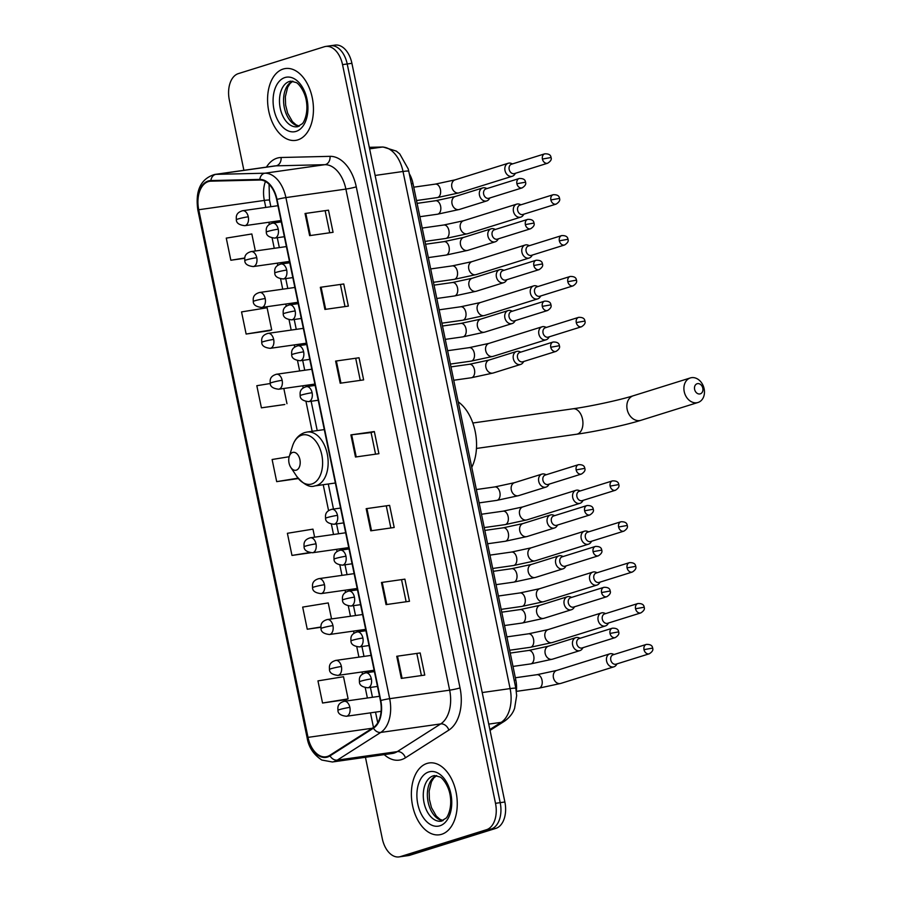 <?xml version="1.0" encoding="UTF-8"?>
<svg xmlns="http://www.w3.org/2000/svg" width="902" height="902" viewBox="0 0 902 902"><rect width="100%" height="100%" fill="white"/><g stroke="black" fill="none" stroke-linecap="round" stroke-linejoin="round"><path stroke-width="1.35" d="M409.26 173.669A22.674 14.116 81.9 0 1 413.003 183.557L515.809 680.007A22.674 14.116 81.9 0 1 516.339 691.236M365.445 757.285L382.301 838.691A22.674 14.116 -98.1 0 0 399.079 856.9L408.448 855.57A22.674 14.116 -98.1 0 0 409.846 855.254L495.875 828.374A22.674 14.116 -98.1 0 0 504.872 801.991L351.904 63.309A22.674 14.116 -98.1 0 0 335.127 45.1L330.448 45.765A22.674 14.116 -98.1 0 0 329.05 46.081M399.079 856.9A22.674 14.116 -98.1 0 0 400.477 856.584L486.505 829.705L491.195 829.039A22.674 14.116 -98.1 0 0 500.193 802.656L347.214 63.974A22.674 14.116 -98.1 0 0 330.448 45.765A22.674 14.116 -98.1 0 1 347.214 63.974L500.193 802.656A22.674 14.116 -98.1 0 1 491.195 829.039L405.156 855.919L491.195 829.039L495.875 828.374M403.758 856.235A22.674 14.116 -98.1 0 0 405.156 855.919A22.674 14.116 -98.1 0 1 403.758 856.235M441.653 834.294A36.283 22.584 -98.1 0 0 456.401 793.884A36.283 22.584 -98.1 0 0 429.217 762.945A36.283 22.584 -98.1 0 0 426.984 763.453A36.283 22.584 -98.1 0 0 412.237 803.862A36.283 22.584 -98.1 0 0 439.421 834.79A36.283 22.584 -98.1 0 0 441.653 834.294A36.283 22.584 -98.1 0 0 456.401 793.884A36.283 22.584 -98.1 0 0 429.217 762.945A36.283 22.584 -98.1 0 0 426.984 763.453A36.283 22.584 -98.1 0 0 412.237 803.862A36.283 22.584 -98.1 0 0 439.421 834.79A36.283 22.584 -98.1 0 0 441.653 834.294M297.852 139.878A36.283 22.584 -98.1 0 0 312.588 99.468A36.283 22.584 -98.1 0 0 285.415 68.541A36.283 22.584 -98.1 0 0 283.183 69.037A36.283 22.584 -98.1 0 0 268.435 109.446A36.283 22.584 -98.1 0 0 295.619 140.385A36.283 22.584 -98.1 0 0 297.852 139.878A36.283 22.584 -98.1 0 0 312.588 99.468A36.283 22.584 -98.1 0 0 285.415 68.541A36.283 22.584 -98.1 0 0 283.183 69.037A36.283 22.584 -98.1 0 0 268.435 109.446A36.283 22.584 -98.1 0 0 295.619 140.385A36.283 22.584 -98.1 0 0 297.852 139.878M327.381 756.462A24.196 15.063 81.9 0 1 325.893 756.789A24.196 15.063 81.9 0 1 308.01 737.374L198.733 209.738A24.196 15.063 81.9 0 1 209.828 181.257A24.196 15.063 81.9 0 1 210.933 181.167L259.866 180.017A24.196 15.063 81.9 0 1 276.655 199.534L380.418 700.617A24.196 15.063 81.9 0 1 373.27 727.61L329.828 755.312A24.196 15.063 81.9 0 1 327.381 756.462M327.505 757.049A24.794 15.435 -98.1 0 0 330.008 755.876L373.451 728.173A24.794 15.435 -98.1 0 0 380.779 700.504L277.015 199.41A24.794 15.435 -98.1 0 0 259.81 179.408L210.865 180.569A24.794 15.435 -98.1 0 0 198.372 209.85L307.638 737.486A24.794 15.435 -98.1 0 0 327.505 757.049M246.133 334.044L271.694 329.895L267.105 307.762L241.544 311.912L246.133 334.044L269.551 330.673M270.262 383.519L256.822 385.706L261.411 407.839L284.829 404.468M322.544 703.019L348.104 698.87L343.515 676.726L317.955 680.886L322.544 703.019L345.962 699.648M486.505 829.705A22.674 14.116 -98.1 0 0 495.502 803.321L342.534 64.64A22.674 14.116 -98.1 0 0 325.757 46.43A22.674 14.116 -98.1 0 0 324.359 46.746L238.331 73.626A22.674 14.116 -98.1 0 0 229.333 100.009L243.89 170.32M320.334 287.298L343.763 283.972L348.352 306.105L324.912 309.431L320.334 287.298L321.089 287.197L325.678 309.33M305.045 213.503L328.486 210.177L333.063 232.31L309.634 235.636L305.045 213.503L305.812 213.402L310.389 235.535M366.178 508.683L389.608 505.357L394.197 527.49L370.767 530.816L366.178 508.683L366.934 508.581L371.523 530.714M381.456 582.478L404.897 579.152L409.474 601.284L386.045 604.611L381.456 582.478L382.222 582.376L386.8 604.509M396.745 656.273L420.174 652.947L424.763 675.079L401.322 678.405L396.745 656.273L397.5 656.171L402.089 678.304M335.612 361.093L359.041 357.767L363.63 379.9L340.201 383.226L335.612 361.093L336.378 360.992L340.956 383.125M350.901 434.888L374.33 431.562L378.908 453.695L355.478 457.021L350.901 434.888L351.656 434.787L356.234 456.919M255.356 250.993L251.827 233.968L226.267 238.117L230.844 260.25L244.69 258.288M314.618 537.175L312.96 529.136L287.388 533.296L291.977 555.429L310.705 552.768M331.553 618.93L328.238 602.931L302.677 607.091L307.255 629.224L320.853 627.296M289.181 456.728L272.111 459.501L276.688 481.634L298.348 478.567M374.33 431.562L371.094 432.565M375.559 454.168L371.083 432.554L351.656 434.787M359.041 357.767L336.378 360.992M420.174 652.947L397.5 656.171M404.897 579.152L382.222 582.376M389.608 505.357L366.934 508.581M328.486 210.177L305.812 213.402M343.763 283.972L321.089 287.197M276.688 481.634L298.032 478.173M291.977 555.429L309.589 552.576M307.255 629.224L320.841 627.014M348.104 698.87L345.737 699.726M261.411 407.839L284.604 404.547M283.826 388.48L286.971 403.69M271.694 329.895L269.326 330.752M230.844 260.25L244.724 257.995M386.372 506.349L390.848 527.963M401.649 580.144L406.125 601.758M416.927 653.939L421.414 675.553M355.805 358.759L360.281 380.373M340.516 284.964L345.004 306.579M325.239 211.169L329.715 232.784M702.805 388.21A5.288 4.115 72.7 0 0 697.641 383.621A5.288 4.115 72.7 0 0 694.608 389.371A5.288 4.115 72.7 0 0 699.772 393.96A5.288 4.115 72.7 0 0 702.805 388.21M684.223 391.615A12.854 10.001 -107.3 0 1 690.346 377.938A12.854 10.001 -107.3 0 1 704.135 388.785A12.854 10.001 -107.3 0 1 698.013 402.472A12.854 10.001 -107.3 0 1 684.223 391.615M292.631 452.454A9.076 5.649 -98.1 0 0 289.249 456.502A9.076 5.649 -98.1 0 0 290.794 467.394A9.076 5.649 -98.1 0 0 296.307 470.167A9.076 5.649 -98.1 0 0 299.904 459.614A9.076 5.649 -98.1 0 0 292.631 452.454M471.769 467.349A41.582 25.887 -98.1 0 0 458.205 401.841M614.138 654.48L612.74 653.961A6.799 5.299 72.7 0 0 610.485 653.691A6.799 5.299 72.7 0 0 609.831 653.837A6.799 5.299 72.7 0 0 606.595 661.076A6.799 5.299 72.7 0 0 613.236 666.973A6.799 5.299 72.7 0 0 613.89 666.826A6.799 5.299 72.7 0 0 616.213 665.078L617.069 663.861M613.586 654.683A4.916 3.822 72.7 0 0 613.112 654.796A4.916 3.822 72.7 0 0 610.778 660.027A4.916 3.822 72.7 0 0 615.581 664.278A4.916 3.822 72.7 0 0 616.043 664.176L649.282 653.792C652.326 651.83 653.431 649.936 652.631 648.11L644.005 649.643A4.916 3.822 72.7 0 0 649.282 653.792M605.67 613.597L604.272 613.078A6.799 5.299 72.7 0 0 602.029 612.808A6.799 5.299 72.7 0 0 601.375 612.954A6.799 5.299 72.7 0 0 598.127 620.204A6.799 5.299 72.7 0 0 604.78 626.089A6.799 5.299 72.7 0 0 605.422 625.943A6.799 5.299 72.7 0 0 607.745 624.195L608.602 622.978M605.118 613.8A4.916 3.822 72.7 0 0 604.656 613.912A4.916 3.822 72.7 0 0 602.311 619.144A4.916 3.822 72.7 0 0 607.114 623.395A4.916 3.822 72.7 0 0 607.576 623.293L640.815 612.909C643.859 610.947 644.975 609.053 644.163 607.226L635.549 608.76A4.916 3.822 72.7 0 0 640.815 612.909M597.203 572.714L595.805 572.195A6.799 5.299 72.7 0 0 593.561 571.924A6.799 5.299 72.7 0 0 592.907 572.071A6.799 5.299 72.7 0 0 589.66 579.321A6.799 5.299 72.7 0 0 596.312 585.206A6.799 5.299 72.7 0 0 596.966 585.06A6.799 5.299 72.7 0 0 599.289 583.312L600.134 582.094M596.662 572.928A4.916 3.822 72.7 0 0 596.188 573.029A4.916 3.822 72.7 0 0 593.843 578.261A4.916 3.822 72.7 0 0 598.646 582.512A4.916 3.822 72.7 0 0 599.12 582.41L632.347 572.026C635.391 570.064 636.508 568.17 635.696 566.343L627.082 567.877A4.916 3.822 72.7 0 0 632.347 572.026M588.735 531.83L587.349 531.312A6.799 5.299 72.7 0 0 585.094 531.041A6.799 5.299 72.7 0 0 584.44 531.188A6.799 5.299 72.7 0 0 581.192 538.438A6.799 5.299 72.7 0 0 587.845 544.323A6.799 5.299 72.7 0 0 588.499 544.177A6.799 5.299 72.7 0 0 590.821 542.429L591.667 541.211M588.194 532.045A4.916 3.822 72.7 0 0 587.721 532.146A4.916 3.822 72.7 0 0 585.375 537.378A4.916 3.822 72.7 0 0 590.179 541.628A4.916 3.822 72.7 0 0 590.652 541.527L623.88 531.143C626.924 529.181 628.04 527.287 627.228 525.46L618.614 526.993A4.916 3.822 72.7 0 0 623.88 531.143M580.268 490.947L578.881 490.429A6.799 5.299 72.7 0 0 576.626 490.158A6.799 5.299 72.7 0 0 575.972 490.305A6.799 5.299 72.7 0 0 572.725 497.554A6.799 5.299 72.7 0 0 579.377 503.44A6.799 5.299 72.7 0 0 580.031 503.293A6.799 5.299 72.7 0 0 582.354 501.546L583.199 500.328M579.727 491.162A4.916 3.822 72.7 0 0 579.253 491.263A4.916 3.822 72.7 0 0 576.908 496.495A4.916 3.822 72.7 0 0 581.711 500.757A4.916 3.822 72.7 0 0 582.185 500.644L615.423 490.26C618.456 488.309 619.573 486.403 618.761 484.577L610.147 486.11A4.916 3.822 72.7 0 0 615.423 490.26M546.409 327.415L545.011 326.896A6.799 5.299 72.7 0 0 542.756 326.637A6.799 5.299 72.7 0 0 542.102 326.783A6.799 5.299 72.7 0 0 538.866 334.022A6.799 5.299 72.7 0 0 545.507 339.919A6.799 5.299 72.7 0 0 546.161 339.772A6.799 5.299 72.7 0 0 548.484 338.013L549.329 336.796M545.857 327.629A4.916 3.822 72.7 0 0 545.383 327.73A4.916 3.822 72.7 0 0 543.049 332.962A4.916 3.822 72.7 0 0 547.841 337.224A4.916 3.822 72.7 0 0 548.315 337.111L581.553 326.738C584.586 324.776 585.702 322.882 584.902 321.044L576.277 322.578A4.916 3.822 72.7 0 0 581.553 326.738M537.942 286.532L536.543 286.013A6.799 5.299 72.7 0 0 534.288 285.754A6.799 5.299 72.7 0 0 533.634 285.9A6.799 5.299 72.7 0 0 530.399 293.139A6.799 5.299 72.7 0 0 537.04 299.036A6.799 5.299 72.7 0 0 537.693 298.889A6.799 5.299 72.7 0 0 540.016 297.13L540.873 295.912M537.389 286.746A4.916 3.822 72.7 0 0 536.915 286.859A4.916 3.822 72.7 0 0 534.582 292.079A4.916 3.822 72.7 0 0 539.373 296.341A4.916 3.822 72.7 0 0 539.847 296.239L573.086 285.855C576.13 283.893 577.235 281.999 576.434 280.161L567.809 281.706A4.916 3.822 72.7 0 0 573.086 285.855M529.474 245.648L528.076 245.13A6.799 5.299 72.7 0 0 525.832 244.87A6.799 5.299 72.7 0 0 525.178 245.017A6.799 5.299 72.7 0 0 521.931 252.256A6.799 5.299 72.7 0 0 528.583 258.152A6.799 5.299 72.7 0 0 529.226 258.006A6.799 5.299 72.7 0 0 531.549 256.247L532.405 255.029M528.922 245.863A4.916 3.822 72.7 0 0 528.459 245.975A4.916 3.822 72.7 0 0 526.114 251.207A4.916 3.822 72.7 0 0 530.917 255.458A4.916 3.822 72.7 0 0 531.379 255.356L564.618 244.972C567.662 243.01 568.779 241.116 567.967 239.278L559.353 240.823A4.916 3.822 72.7 0 0 564.618 244.972M521.006 204.777L519.608 204.247A6.799 5.299 72.7 0 0 517.365 203.987A6.799 5.299 72.7 0 0 516.711 204.134A6.799 5.299 72.7 0 0 513.463 211.372A6.799 5.299 72.7 0 0 520.116 217.269A6.799 5.299 72.7 0 0 520.77 217.123A6.799 5.299 72.7 0 0 523.092 215.375L523.938 214.146M520.454 204.98A4.916 3.822 72.7 0 0 519.992 205.092A4.916 3.822 72.7 0 0 517.647 210.324A4.916 3.822 72.7 0 0 522.45 214.575A4.916 3.822 72.7 0 0 522.923 214.473L556.151 204.089C559.195 202.127 560.311 200.233 559.499 198.395L550.885 199.94A4.916 3.822 72.7 0 0 556.151 204.089M512.539 163.893L511.152 163.375A6.799 5.299 72.7 0 0 508.897 163.104A6.799 5.299 72.7 0 0 508.243 163.251A6.799 5.299 72.7 0 0 504.996 170.489A6.799 5.299 72.7 0 0 511.648 176.386A6.799 5.299 72.7 0 0 512.302 176.24A6.799 5.299 72.7 0 0 514.625 174.492L515.47 173.274M511.998 164.096A4.916 3.822 72.7 0 0 511.524 164.209A4.916 3.822 72.7 0 0 509.179 169.441A4.916 3.822 72.7 0 0 513.982 173.691A4.916 3.822 72.7 0 0 514.456 173.59L547.683 163.206C550.727 161.244 551.844 159.35 551.032 157.512L542.418 159.056A4.916 3.822 72.7 0 0 547.683 163.206M580.144 638.255L578.757 637.737A6.799 5.299 72.7 0 0 576.502 637.477A6.799 5.299 72.7 0 0 575.848 637.624A6.799 5.299 72.7 0 0 572.702 645.28A6.799 5.299 72.7 0 0 579.253 650.759A6.799 5.299 72.7 0 0 579.907 650.613A6.799 5.299 72.7 0 0 582.23 648.854L583.075 647.636M579.603 638.469A4.916 3.822 72.7 0 0 579.129 638.582A4.916 3.822 72.7 0 0 576.784 643.814A4.916 3.822 72.7 0 0 581.587 648.064A4.916 3.822 72.7 0 0 582.061 647.963L615.299 637.579C618.332 635.617 619.448 633.723 618.637 631.885L610.023 633.429A4.916 3.822 72.7 0 0 615.299 637.579M571.676 597.372L570.289 596.853A6.799 5.299 72.7 0 0 568.034 596.594A6.799 5.299 72.7 0 0 567.381 596.741A6.799 5.299 72.7 0 0 564.235 604.396A6.799 5.299 72.7 0 0 570.786 609.876A6.799 5.299 72.7 0 0 571.44 609.729A6.799 5.299 72.7 0 0 573.762 607.982L574.608 606.753M571.135 597.586A4.916 3.822 72.7 0 0 570.662 597.699A4.916 3.822 72.7 0 0 568.316 602.931A4.916 3.822 72.7 0 0 573.12 607.181A4.916 3.822 72.7 0 0 573.593 607.08L606.832 596.696C609.865 594.734 610.981 592.839 610.169 591.002L601.555 592.546A4.916 3.822 72.7 0 0 606.832 596.696M563.209 556.5L561.822 555.982A6.799 5.299 72.7 0 0 559.567 555.711A6.799 5.299 72.7 0 0 558.913 555.857A6.799 5.299 72.7 0 0 555.767 563.513A6.799 5.299 72.7 0 0 562.318 568.993A6.799 5.299 72.7 0 0 562.972 568.846A6.799 5.299 72.7 0 0 565.295 567.099L566.14 565.881M562.668 556.703A4.916 3.822 72.7 0 0 562.194 556.816A4.916 3.822 72.7 0 0 559.849 562.047A4.916 3.822 72.7 0 0 564.652 566.298A4.916 3.822 72.7 0 0 565.126 566.197L598.364 555.812C601.397 553.851 602.513 551.956 601.713 550.119L593.088 551.663A4.916 3.822 72.7 0 0 598.364 555.812M554.741 515.617L553.354 515.098A6.799 5.299 72.7 0 0 551.099 514.828A6.799 5.299 72.7 0 0 550.445 514.974A6.799 5.299 72.7 0 0 547.3 522.641A6.799 5.299 72.7 0 0 553.851 528.11A6.799 5.299 72.7 0 0 554.505 527.963A6.799 5.299 72.7 0 0 556.827 526.216L557.673 524.998M554.2 515.82A4.916 3.822 72.7 0 0 553.727 515.933A4.916 3.822 72.7 0 0 551.381 521.164A4.916 3.822 72.7 0 0 556.184 525.415A4.916 3.822 72.7 0 0 556.658 525.314L589.897 514.929C592.93 512.967 594.046 511.073 593.245 509.247L584.62 510.78A4.916 3.822 72.7 0 0 589.897 514.929M546.285 474.734L544.887 474.215A6.799 5.299 72.7 0 0 542.632 473.945A6.799 5.299 72.7 0 0 541.978 474.091A6.799 5.299 72.7 0 0 538.832 481.758A6.799 5.299 72.7 0 0 545.383 487.227A6.799 5.299 72.7 0 0 546.037 487.08A6.799 5.299 72.7 0 0 548.36 485.332L549.205 484.115M545.733 474.937A4.916 3.822 72.7 0 0 545.259 475.05A4.916 3.822 72.7 0 0 542.925 480.281A4.916 3.822 72.7 0 0 547.717 484.532A4.916 3.822 72.7 0 0 548.19 484.43L581.429 474.046C584.462 472.084 585.578 470.19 584.778 468.363L576.152 469.897A4.916 3.822 72.7 0 0 581.429 474.046M520.882 352.084L519.484 351.566A6.799 5.299 72.7 0 0 517.241 351.295A6.799 5.299 72.7 0 0 516.587 351.442A6.799 5.299 72.7 0 0 513.441 359.109A6.799 5.299 72.7 0 0 519.992 364.577A6.799 5.299 72.7 0 0 520.646 364.431A6.799 5.299 72.7 0 0 522.957 362.683L523.814 361.465M520.33 352.299A4.916 3.822 72.7 0 0 519.868 352.4A4.916 3.822 72.7 0 0 517.522 357.632A4.916 3.822 72.7 0 0 522.326 361.894A4.916 3.822 72.7 0 0 522.799 361.781L556.027 351.397C559.071 349.446 560.187 347.541 559.375 345.714L550.761 347.247A4.916 3.822 72.7 0 0 556.027 351.397M512.415 311.201L511.028 310.683A6.799 5.299 72.7 0 0 508.773 310.412A6.799 5.299 72.7 0 0 508.119 310.57A6.799 5.299 72.7 0 0 504.973 318.226A6.799 5.299 72.7 0 0 511.524 323.705A6.799 5.299 72.7 0 0 512.178 323.547A6.799 5.299 72.7 0 0 514.501 321.8L515.346 320.582M511.874 311.415A4.916 3.822 72.7 0 0 511.4 311.517A4.916 3.822 72.7 0 0 509.055 316.749A4.916 3.822 72.7 0 0 513.858 321.011A4.916 3.822 72.7 0 0 514.332 320.898L547.559 310.513C550.603 308.563 551.72 306.669 550.908 304.831L542.294 306.364A4.916 3.822 72.7 0 0 547.559 310.513M503.947 270.318L502.561 269.799A6.799 5.299 72.7 0 0 500.306 269.54A6.799 5.299 72.7 0 0 499.652 269.687A6.799 5.299 72.7 0 0 496.506 277.342A6.799 5.299 72.7 0 0 503.057 282.822A6.799 5.299 72.7 0 0 503.711 282.676A6.799 5.299 72.7 0 0 506.033 280.917L506.879 279.699M503.406 270.532A4.916 3.822 72.7 0 0 502.933 270.634A4.916 3.822 72.7 0 0 500.587 275.865A4.916 3.822 72.7 0 0 505.391 280.127A4.916 3.822 72.7 0 0 505.864 280.015L539.092 269.63C542.136 267.68 543.252 265.786 542.44 263.948L533.826 265.481A4.916 3.822 72.7 0 0 539.092 269.63M495.48 229.435L494.093 228.916A6.799 5.299 72.7 0 0 491.838 228.657A6.799 5.299 72.7 0 0 491.184 228.804A6.799 5.299 72.7 0 0 488.038 236.459A6.799 5.299 72.7 0 0 494.589 241.939A6.799 5.299 72.7 0 0 495.243 241.792A6.799 5.299 72.7 0 0 497.566 240.033L498.411 238.816M494.939 229.649A4.916 3.822 72.7 0 0 494.465 229.751A4.916 3.822 72.7 0 0 492.12 234.982A4.916 3.822 72.7 0 0 496.923 239.244A4.916 3.822 72.7 0 0 497.397 239.131L530.635 228.747C533.668 226.797 534.785 224.902 533.973 223.065L525.359 224.598A4.916 3.822 72.7 0 0 530.635 228.747M487.012 188.552L485.626 188.033A6.799 5.299 72.7 0 0 483.371 187.774A6.799 5.299 72.7 0 0 482.717 187.92A6.799 5.299 72.7 0 0 479.571 195.576A6.799 5.299 72.7 0 0 486.122 201.056A6.799 5.299 72.7 0 0 486.776 200.909A6.799 5.299 72.7 0 0 489.098 199.15L489.944 197.933M486.471 188.766A4.916 3.822 72.7 0 0 485.998 188.868A4.916 3.822 72.7 0 0 483.652 194.099A4.916 3.822 72.7 0 0 488.456 198.361A4.916 3.822 72.7 0 0 488.929 198.248L522.168 187.875C525.201 185.913 526.317 184.019 525.516 182.181L516.891 183.726A4.916 3.822 72.7 0 0 522.168 187.875M514.163 680.243L515.809 680.007M411.357 183.782L413.003 183.557M504.872 801.991L495.502 803.321M409.846 855.254L400.477 856.584M351.904 63.309L342.534 64.64M489.876 729.538L501.151 722.344L488.749 724.103M515.854 688.361A15.12 1.195 168.3 0 0 510.104 688.598L403.014 171.481A30.24 18.829 -98.1 0 0 382.02 147.094A15.12 11.805 -91.4 0 1 383.102 147.003L396.361 151.119L399.778 153.96L408.189 168.877L408.764 171.245L515.854 688.361L516.654 695.645L514.602 708.307C514.185 709.344 512.528 715.387 504.703 721.048A15.12 11.388 -122.5 0 1 501.151 722.344A30.24 18.829 -98.1 0 0 510.104 688.598L482.209 692.556M369.313 147.398L382.02 147.094L369.617 148.853M408.764 171.245A15.12 1.195 168.3 0 0 403.014 171.481L375.119 175.45M308.01 737.374L372.278 728.241M266.462 167.107A37.794 23.531 81.9 0 1 277.049 158.166A37.794 23.531 81.9 0 1 281.097 157.5L330.031 156.339A37.794 23.531 81.9 0 1 356.267 186.838L460.031 687.922A37.794 23.531 81.9 0 1 448.846 730.101L405.415 757.804A37.794 23.531 81.9 0 1 384.229 754.624M460.031 687.922A7.554 0.598 168.3 0 1 449.647 690.165L389.664 698.689A30.24 18.829 81.9 0 1 380.723 732.435L337.28 760.127A30.24 18.829 81.9 0 1 334.236 761.559A30.24 18.829 81.9 0 1 332.364 761.987L392.347 753.463A30.24 18.829 -98.1 0 0 394.208 753.046A30.24 18.829 -98.1 0 0 397.263 751.614L440.706 723.911A30.24 18.829 -98.1 0 0 449.647 690.165L345.883 189.082A30.24 18.829 -98.1 0 0 324.889 164.683L275.956 165.844A30.24 18.829 -98.1 0 0 274.58 165.957L214.597 174.469A30.24 18.829 81.9 0 1 215.973 174.357L264.906 173.207A30.24 18.829 81.9 0 1 285.9 197.594L389.664 698.689A7.554 0.598 168.3 0 0 380.779 700.504M330.008 755.876A7.554 5.694 -122.5 0 0 337.28 760.127L397.263 751.614A7.554 5.694 57.5 0 1 405.415 757.804M277.015 199.41A7.554 0.598 -11.7 0 1 285.9 197.594L345.883 189.082A7.554 0.598 168.3 0 0 356.267 186.838M259.81 179.408A7.554 5.897 -91.4 0 1 264.906 173.207L324.889 164.683A7.554 5.897 88.6 0 0 330.031 156.339M448.846 730.101A7.554 5.694 57.5 0 0 440.706 723.911L380.723 732.435A7.554 5.694 -122.5 0 1 373.451 728.173M210.865 180.569A7.554 5.897 -91.4 0 1 215.973 174.357L275.956 165.844A7.554 5.897 88.6 0 0 281.097 157.5M198.372 209.85A7.554 0.598 168.3 0 0 197.865 210.189L307.131 737.825A7.554 0.598 -11.7 0 1 307.638 737.486M265.459 181.494A24.196 15.063 -98.1 0 0 264.342 200.424L265.797 207.426M198.733 209.738L264.342 200.424A13.609 1.071 168.3 0 1 269.518 200.21L270.859 206.705M268.864 222.264L269.315 224.44M272.122 237.993L274.264 248.309M277.331 263.147L277.782 265.323M280.59 278.876L282.721 289.192M285.799 304.03L286.25 306.206M289.057 319.759L291.188 330.076M294.266 344.914L294.717 347.09M297.525 360.642L299.656 370.959M302.734 385.797L303.185 387.973M305.992 401.525L312.16 431.314M323.22 484.724L328.576 510.611M331.384 524.175L333.526 534.48M336.593 549.318L337.044 551.494M339.851 565.047L341.993 575.363M345.06 590.201L345.511 592.377M348.319 605.93L350.461 616.246M353.528 631.084L353.979 633.26M356.786 646.813L358.917 657.13M361.995 671.967L362.446 674.144M365.254 687.696L367.385 698.013M370.463 712.851L373.484 727.463M436.5 775.573A23.046 14.342 -98.1 0 0 427.728 799.803A23.046 14.342 -98.1 0 0 442.893 820.628M441.078 821.181L445.938 818.227C447.054 817.855 452.116 809.128 450.323 796.466C448.97 785.507 441.969 777.445 439.95 776.96L434.595 775.562A23.046 14.342 -98.1 0 0 433.174 775.878A23.046 14.342 -98.1 0 0 423.816 801.54A23.046 14.342 -98.1 0 0 441.078 821.181A23.046 14.342 -98.1 0 0 441.833 821.046M428.743 771.954A27.579 17.172 -98.1 0 0 417.795 804.032A27.579 17.172 -98.1 0 0 439.894 825.792A27.579 17.172 -98.1 0 0 450.842 793.704A27.579 17.172 -98.1 0 0 428.743 771.954M472.84 423.004L573.007 408.786A12.854 8.005 81.9 0 1 582.512 419.103A12.854 8.005 81.9 0 1 577.404 434.054A12.854 8.005 81.9 0 1 576.615 434.234C595.816 431.551 625.954 425.045 640.961 420.298L698.013 402.472M573.007 408.786C590.596 406.362 620.272 399.924 633.294 395.764A12.854 10.001 72.7 0 0 627.172 409.44A12.854 10.001 72.7 0 0 640.961 420.298M301.753 435.159A24.997 15.559 -98.1 0 0 292.428 446.298C294.717 439.195 298.821 434.617 304.729 432.565L307.131 432.024A27.218 16.946 -98.1 0 1 327.516 455.228A27.218 16.946 -98.1 0 1 316.455 485.535A27.218 16.946 -98.1 0 1 314.775 485.919C309.792 487.813 303.76 484.611 296.69 476.301A24.997 15.559 -98.1 0 0 311.867 483.968A24.997 15.559 -98.1 0 0 321.788 454.879A24.997 15.559 -98.1 0 0 301.753 435.159M292.688 81.169A23.046 14.342 -98.1 0 0 283.927 105.399A23.046 14.342 -98.1 0 0 299.092 126.224M297.265 126.776L302.136 123.822C303.252 123.45 308.315 114.723 306.511 102.05C305.169 91.102 298.167 83.04 296.149 82.544L290.794 81.146A23.046 14.342 -98.1 0 0 289.373 81.473A23.046 14.342 -98.1 0 0 280.015 107.135A23.046 14.342 -98.1 0 0 297.265 126.776A23.046 14.342 -98.1 0 0 298.021 126.63M284.942 77.538A27.579 17.172 -98.1 0 0 273.994 109.627A27.579 17.172 -98.1 0 0 296.093 131.388A27.579 17.172 -98.1 0 0 307.03 99.299A27.579 17.172 -98.1 0 0 284.942 77.538M381.106 711.34L346.402 716.267A7.554 4.702 -98.1 0 0 346.864 716.165A7.554 4.702 -98.1 0 0 349.863 707.371A7.554 0.598 168.3 0 0 339.479 709.615A7.554 0.598 -11.7 0 0 337.934 710.314C338.024 708.555 336.525 703.481 344.271 701.294A7.554 4.702 -98.1 0 0 343.809 701.406M539.306 688.079A6.799 4.239 -98.1 0 0 542.091 680.582A6.799 4.239 -98.1 0 0 536.983 674.696L556.681 670.445A6.799 5.299 72.7 0 0 553.433 677.684A6.799 5.299 72.7 0 0 553.535 678.101A6.799 5.299 72.7 0 0 560.74 683.434L538.889 688.17A6.799 4.239 -98.1 0 0 539.306 688.079M613.112 654.796L646.351 644.411A4.916 3.822 72.7 0 0 644.005 649.643M349.863 707.371A7.554 4.702 -98.1 0 0 344.271 701.294L379.528 696.288M374.127 670.242L337.934 675.384A7.554 4.702 -98.1 0 0 338.397 675.282A7.554 4.702 -98.1 0 0 341.396 666.488A7.554 0.598 168.3 0 0 331.011 668.732A7.554 0.598 -11.7 0 0 329.467 669.431C329.557 667.672 328.057 662.609 335.815 660.411A7.554 4.702 -98.1 0 0 335.341 660.523M530.85 647.196A6.799 4.239 -98.1 0 0 533.623 639.698A6.799 4.239 -98.1 0 0 528.516 633.813L548.213 629.562A6.799 5.299 72.7 0 0 544.966 636.801A6.799 5.299 72.7 0 0 545.067 637.218A6.799 5.299 72.7 0 0 552.272 642.551L530.421 647.286A6.799 4.239 -98.1 0 0 530.85 647.196M604.656 613.912L637.883 603.528A4.916 3.822 72.7 0 0 635.549 608.76M341.396 666.488A7.554 4.702 -98.1 0 0 335.815 660.411L371.06 655.404M365.671 629.359L329.467 634.501A7.554 4.702 -98.1 0 0 329.94 634.399A7.554 4.702 -98.1 0 0 332.939 625.605A7.554 0.598 168.3 0 0 322.544 627.848A7.554 0.598 -11.7 0 0 320.999 628.547C321.089 626.8 319.59 621.726 327.347 619.527A7.554 4.702 -98.1 0 0 326.874 619.64M522.382 606.313A6.799 4.239 -98.1 0 0 525.156 598.815A6.799 4.239 -98.1 0 0 520.048 592.93L539.746 588.679A6.799 5.299 72.7 0 0 536.498 595.929A6.799 5.299 72.7 0 0 536.6 596.335A6.799 5.299 72.7 0 0 543.805 601.668L521.954 606.403A6.799 4.239 -98.1 0 0 522.382 606.313M596.188 573.029L629.416 562.645A4.916 3.822 72.7 0 0 627.082 567.877M332.939 625.605A7.554 4.702 -98.1 0 0 327.347 619.527L362.593 614.521M357.203 588.476L320.999 593.617A7.554 4.702 -98.1 0 0 321.473 593.516A7.554 4.702 -98.1 0 0 324.472 584.721A7.554 0.598 168.3 0 0 314.088 586.965A7.554 0.598 -11.7 0 0 312.543 587.664C312.633 585.917 311.122 580.843 318.88 578.644A7.554 4.702 -98.1 0 0 318.417 578.757M513.914 565.43A6.799 4.239 -98.1 0 0 516.688 557.932A6.799 4.239 -98.1 0 0 511.581 552.047L531.278 547.796A6.799 5.299 72.7 0 0 528.031 555.046A6.799 5.299 72.7 0 0 528.132 555.452A6.799 5.299 72.7 0 0 535.337 560.785L513.497 565.52A6.799 4.239 -98.1 0 0 513.914 565.43M587.721 532.146L620.959 521.762A4.916 3.822 72.7 0 0 618.614 526.993M324.472 584.721A7.554 4.702 -98.1 0 0 318.88 578.644L354.125 573.638M348.736 547.593L312.532 552.734A7.554 4.702 -98.1 0 0 313.005 552.633A7.554 4.702 -98.1 0 0 316.004 543.838A7.554 0.598 168.3 0 0 305.62 546.082A7.554 0.598 -11.7 0 0 304.075 546.781C304.166 545.034 302.655 539.96 310.412 537.772A7.554 4.702 -98.1 0 0 309.95 537.874M505.447 524.547A6.799 4.239 -98.1 0 0 508.221 517.049A6.799 4.239 -98.1 0 0 503.113 511.163L522.81 506.913A6.799 5.299 72.7 0 0 519.575 514.163A6.799 5.299 72.7 0 0 519.665 514.58A6.799 5.299 72.7 0 0 526.869 519.902L505.03 524.637A6.799 4.239 -98.1 0 0 505.447 524.547M579.253 491.263L612.492 480.879A4.916 3.822 72.7 0 0 610.147 486.11M316.004 543.838A7.554 4.702 -98.1 0 0 310.412 537.772L345.658 532.766M314.866 384.072L278.673 389.213A7.554 4.702 -98.1 0 0 279.135 389.1A7.554 4.702 -98.1 0 0 282.134 380.306A7.554 0.598 168.3 0 0 271.75 382.549A7.554 0.598 -11.7 0 0 270.205 383.26C270.296 381.501 268.796 376.427 276.542 374.24A7.554 4.702 -98.1 0 0 276.08 374.341M471.577 361.014A6.799 4.239 -98.1 0 0 474.362 353.516A6.799 4.239 -98.1 0 0 469.243 347.642L488.952 343.391A6.799 5.299 72.7 0 0 485.704 350.63A6.799 5.299 72.7 0 0 485.806 351.047A6.799 5.299 72.7 0 0 492.999 356.38L471.16 361.116A6.799 4.239 -98.1 0 0 471.577 361.014M545.383 327.73L578.622 317.357A4.916 3.822 72.7 0 0 576.277 322.578M282.134 380.306A7.554 4.702 -98.1 0 0 276.542 374.24L311.799 369.234M306.398 343.188L270.205 348.33A7.554 4.702 -98.1 0 0 270.668 348.217A7.554 4.702 -98.1 0 0 273.667 339.423A7.554 0.598 168.3 0 0 263.283 341.678A7.554 0.598 -11.7 0 0 261.738 342.377C261.828 340.618 260.328 335.544 268.074 333.357A7.554 4.702 -98.1 0 0 267.612 333.458M463.109 320.131A6.799 4.239 -98.1 0 0 465.894 312.633A6.799 4.239 -98.1 0 0 460.787 306.759L480.484 302.508A6.799 5.299 72.7 0 0 477.237 309.747A6.799 5.299 72.7 0 0 477.338 310.164A6.799 5.299 72.7 0 0 484.543 315.497L462.692 320.233A6.799 4.239 -98.1 0 0 463.109 320.131M536.915 286.859L570.154 276.474A4.916 3.822 72.7 0 0 567.809 281.706M273.667 339.423A7.554 4.702 -98.1 0 0 268.074 333.357L303.331 328.351M297.931 302.305L261.738 307.447A7.554 4.702 -98.1 0 0 262.2 307.334A7.554 4.702 -98.1 0 0 265.199 298.539A7.554 0.598 168.3 0 0 254.815 300.794A7.554 0.598 -11.7 0 0 253.27 301.493C253.361 299.735 251.861 294.661 259.618 292.473A7.554 4.702 -98.1 0 0 259.145 292.575M454.642 279.248A6.799 4.239 -98.1 0 0 457.427 271.761A6.799 4.239 -98.1 0 0 452.319 265.876L472.017 261.625A6.799 5.299 72.7 0 0 468.769 268.864A6.799 5.299 72.7 0 0 468.871 269.281A6.799 5.299 72.7 0 0 476.076 274.614L454.225 279.349A6.799 4.239 -98.1 0 0 454.642 279.248M528.459 245.975L561.687 235.591A4.916 3.822 72.7 0 0 559.353 240.823M265.199 298.539A7.554 4.702 -98.1 0 0 259.618 292.473L294.864 287.467M289.474 261.422L253.27 266.564A7.554 4.702 -98.1 0 0 253.733 266.451A7.554 4.702 -98.1 0 0 256.743 257.656A7.554 0.598 168.3 0 0 246.347 259.911A7.554 0.598 -11.7 0 0 244.803 260.61C244.893 258.851 243.393 253.778 251.151 251.59A7.554 4.702 -98.1 0 0 250.677 251.692M446.186 238.365A6.799 4.239 -98.1 0 0 448.959 230.878A6.799 4.239 -98.1 0 0 443.852 224.993L463.549 220.742A6.799 5.299 72.7 0 0 460.302 227.98A6.799 5.299 72.7 0 0 460.403 228.398A6.799 5.299 72.7 0 0 467.608 233.731L445.757 238.466A6.799 4.239 -98.1 0 0 446.186 238.365M519.992 205.092L553.219 194.708A4.916 3.822 72.7 0 0 550.885 199.94M256.743 257.656A7.554 4.702 -98.1 0 0 251.151 251.59L286.396 246.584M281.007 220.539L244.803 225.68A7.554 4.702 -98.1 0 0 245.276 225.579A7.554 4.702 -98.1 0 0 248.275 216.784A7.554 0.598 168.3 0 0 237.891 219.028A7.554 0.598 -11.7 0 0 236.347 219.727C236.425 217.968 234.926 212.895 242.683 210.707A7.554 4.702 -98.1 0 0 242.221 210.82M437.718 197.482A6.799 4.239 -98.1 0 0 440.492 189.995A6.799 4.239 -98.1 0 0 435.384 184.109L455.082 179.859A6.799 5.299 72.7 0 0 451.834 187.097A6.799 5.299 72.7 0 0 451.936 187.515A6.799 5.299 72.7 0 0 459.141 192.848L437.301 197.583A6.799 4.239 -98.1 0 0 437.718 197.482M511.524 164.209L544.752 153.825A4.916 3.822 72.7 0 0 542.418 159.056M248.275 216.784A7.554 4.702 -98.1 0 0 242.683 210.707L277.929 205.701M377.487 686.422L367.892 687.786A7.554 4.702 -98.1 0 0 368.354 687.685A7.554 4.702 -98.1 0 0 371.353 678.89A7.554 0.598 168.3 0 0 360.969 681.134A7.554 0.598 -11.7 0 0 359.424 681.833C359.515 680.085 358.004 675.012 365.761 672.824A7.554 4.702 -98.1 0 0 365.299 672.926M531.041 663.827A6.799 4.239 -98.1 0 0 533.815 656.329A6.799 4.239 -98.1 0 0 528.707 650.443L548.405 646.193A6.799 5.299 72.7 0 0 545.259 653.849A6.799 5.299 72.7 0 0 551.81 659.328A6.799 5.299 72.7 0 0 552.464 659.182L530.624 663.917A6.799 4.239 -98.1 0 0 531.041 663.827M579.129 638.582L612.368 628.198A4.916 3.822 72.7 0 0 610.023 633.429M371.353 678.89A7.554 4.702 -98.1 0 0 365.761 672.824L374.409 671.595M369.019 645.539L359.424 646.903A7.554 4.702 -98.1 0 0 359.887 646.802A7.554 4.702 -98.1 0 0 362.886 638.007A7.554 0.598 168.3 0 0 352.502 640.251A7.554 0.598 -11.7 0 0 350.957 640.95C351.047 639.202 349.536 634.129 357.293 631.941A7.554 4.702 -98.1 0 0 356.831 632.043M522.574 622.944A6.799 4.239 -98.1 0 0 525.347 615.446A6.799 4.239 -98.1 0 0 520.24 609.56L539.937 605.31A6.799 5.299 72.7 0 0 536.791 612.965A6.799 5.299 72.7 0 0 543.342 618.445A6.799 5.299 72.7 0 0 543.996 618.298L522.157 623.034A6.799 4.239 -98.1 0 0 522.574 622.944M570.662 597.699L603.9 587.315A4.916 3.822 72.7 0 0 601.555 592.546M362.886 638.007A7.554 4.702 -98.1 0 0 357.293 631.941L365.941 630.712M360.552 604.667L350.957 606.02A7.554 4.702 -98.1 0 0 351.419 605.918A7.554 4.702 -98.1 0 0 354.418 597.124A7.554 0.598 168.3 0 0 344.034 599.368A7.554 0.598 -11.7 0 0 342.489 600.078C342.58 598.319 341.08 593.245 348.826 591.058A7.554 4.702 -98.1 0 0 348.364 591.16M514.106 582.061A6.799 4.239 -98.1 0 0 516.891 574.563A6.799 4.239 -98.1 0 0 511.772 568.677L531.47 564.427A6.799 5.299 72.7 0 0 528.324 572.093A6.799 5.299 72.7 0 0 534.875 577.562A6.799 5.299 72.7 0 0 535.529 577.415L513.689 582.151A6.799 4.239 -98.1 0 0 514.106 582.061M562.194 556.816L595.433 546.432A4.916 3.822 72.7 0 0 593.088 551.663M354.418 597.124A7.554 4.702 -98.1 0 0 348.826 591.058L357.474 589.829M352.084 563.784L342.489 565.148A7.554 4.702 -98.1 0 0 342.952 565.035A7.554 4.702 -98.1 0 0 345.951 556.241A7.554 0.598 168.3 0 0 335.567 558.485A7.554 0.598 -11.7 0 0 334.022 559.195C334.112 557.436 332.613 552.362 340.358 550.175A7.554 4.702 -98.1 0 0 339.896 550.276M505.639 541.177A6.799 4.239 -98.1 0 0 508.424 533.68A6.799 4.239 -98.1 0 0 503.305 527.794L523.013 523.543A6.799 5.299 72.7 0 0 519.868 531.21A6.799 5.299 72.7 0 0 526.407 536.679A6.799 5.299 72.7 0 0 527.061 536.532L505.221 541.268A6.799 4.239 -98.1 0 0 505.639 541.177M553.727 515.933L586.965 505.548A4.916 3.822 72.7 0 0 584.62 510.78M345.951 556.241A7.554 4.702 -98.1 0 0 340.358 550.175L349.018 548.946M343.617 522.901L334.022 524.265A7.554 4.702 -98.1 0 0 334.484 524.152A7.554 4.702 -98.1 0 0 337.483 515.358A7.554 0.598 168.3 0 0 327.099 517.613A7.554 0.598 -11.7 0 0 325.554 518.312C325.645 516.553 324.145 511.479 331.902 509.292A7.554 4.702 -98.1 0 0 331.429 509.393M497.171 500.294A6.799 4.239 -98.1 0 0 499.956 492.796A6.799 4.239 -98.1 0 0 494.848 486.922L514.546 482.671A6.799 5.299 72.7 0 0 511.4 490.327A6.799 5.299 72.7 0 0 517.951 495.807A6.799 5.299 72.7 0 0 518.605 495.649L496.754 500.385A6.799 4.239 -98.1 0 0 497.171 500.294M545.259 475.05L578.498 464.665A4.916 3.822 72.7 0 0 576.152 469.897M337.483 515.358A7.554 4.702 -98.1 0 0 331.902 509.292L340.55 508.063M318.226 400.251L308.619 401.615A7.554 4.702 -98.1 0 0 309.093 401.514A7.554 4.702 -98.1 0 0 312.092 392.72A7.554 0.598 168.3 0 0 301.708 394.963A7.554 0.598 -11.7 0 0 300.163 395.662C300.253 393.903 298.742 388.83 306.5 386.642A7.554 4.702 -98.1 0 0 306.037 386.755M471.78 377.645A6.799 4.239 -98.1 0 0 474.553 370.147A6.799 4.239 -98.1 0 0 469.446 364.273L489.143 360.022A6.799 5.299 72.7 0 0 485.998 367.678A6.799 5.299 72.7 0 0 492.548 373.157A6.799 5.299 72.7 0 0 493.202 373.011L471.363 377.746A6.799 4.239 -98.1 0 0 471.78 377.645M519.868 352.4L553.095 342.016A4.916 3.822 72.7 0 0 550.761 347.247M312.092 392.72A7.554 4.702 -98.1 0 0 306.5 386.642L315.148 385.413M309.758 359.368L300.163 360.732A7.554 4.702 -98.1 0 0 300.625 360.631A7.554 4.702 -98.1 0 0 303.624 351.836A7.554 0.598 168.3 0 0 293.24 354.08A7.554 0.598 -11.7 0 0 291.696 354.779C291.786 353.02 290.275 347.958 298.032 345.759A7.554 4.702 -98.1 0 0 297.57 345.872M463.312 336.762A6.799 4.239 -98.1 0 0 466.086 329.275A6.799 4.239 -98.1 0 0 460.978 323.39L480.676 319.139A6.799 5.299 72.7 0 0 477.53 326.795A6.799 5.299 72.7 0 0 484.081 332.274A6.799 5.299 72.7 0 0 484.735 332.128L462.895 336.863A6.799 4.239 -98.1 0 0 463.312 336.762M511.4 311.517L544.628 301.133A4.916 3.822 72.7 0 0 542.294 306.364M303.624 351.836A7.554 4.702 -98.1 0 0 298.032 345.759L306.68 344.53M301.291 318.485L291.696 319.849A7.554 4.702 -98.1 0 0 292.158 319.748A7.554 4.702 -98.1 0 0 295.157 310.953A7.554 0.598 168.3 0 0 284.773 313.197A7.554 0.598 -11.7 0 0 283.228 313.896C283.318 312.148 281.807 307.075 289.565 304.876A7.554 4.702 -98.1 0 0 289.102 304.989M454.845 295.879A6.799 4.239 -98.1 0 0 457.618 288.392A6.799 4.239 -98.1 0 0 452.511 282.506L472.208 278.256A6.799 5.299 72.7 0 0 469.063 285.911A6.799 5.299 72.7 0 0 475.613 291.391A6.799 5.299 72.7 0 0 476.267 291.245L454.428 295.98A6.799 4.239 -98.1 0 0 454.845 295.879M502.933 270.634L536.171 260.25A4.916 3.822 72.7 0 0 533.826 265.481M295.157 310.953A7.554 4.702 -98.1 0 0 289.565 304.876L298.212 303.647M292.823 277.602L283.228 278.966A7.554 4.702 -98.1 0 0 283.69 278.865A7.554 4.702 -98.1 0 0 286.689 270.07A7.554 0.598 168.3 0 0 276.305 272.314A7.554 0.598 -11.7 0 0 274.76 273.013C274.851 271.265 273.34 266.191 281.097 263.993A7.554 4.702 -98.1 0 0 280.635 264.106M446.377 254.995A6.799 4.239 -98.1 0 0 449.151 247.509A6.799 4.239 -98.1 0 0 444.043 241.623L463.741 237.373A6.799 5.299 72.7 0 0 460.595 245.028A6.799 5.299 72.7 0 0 467.146 250.508A6.799 5.299 72.7 0 0 467.8 250.361L445.96 255.097A6.799 4.239 -98.1 0 0 446.377 254.995M494.465 229.751L527.704 219.378A4.916 3.822 72.7 0 0 525.359 224.598M286.689 270.07A7.554 4.702 -98.1 0 0 281.097 263.993L289.745 262.775M284.355 236.719L274.76 238.083A7.554 4.702 -98.1 0 0 275.223 237.981A7.554 4.702 -98.1 0 0 278.222 229.187A7.554 0.598 168.3 0 0 267.838 231.431A7.554 0.598 -11.7 0 0 266.293 232.13C266.383 230.382 264.884 225.308 272.63 223.121A7.554 4.702 -98.1 0 0 272.167 223.222M437.91 214.124A6.799 4.239 -98.1 0 0 440.695 206.626A6.799 4.239 -98.1 0 0 435.576 200.74L455.273 196.489A6.799 5.299 72.7 0 0 452.127 204.145A6.799 5.299 72.7 0 0 458.678 209.625A6.799 5.299 72.7 0 0 459.332 209.478L437.493 214.214A6.799 4.239 -98.1 0 0 437.91 214.124M485.998 188.868L519.236 178.495A4.916 3.822 72.7 0 0 516.891 183.726M278.222 229.187A7.554 4.702 -98.1 0 0 272.63 223.121L281.277 221.892M369.301 147.33L383.102 147.003M504.703 721.048L490.045 730.394M214.597 174.469C200.661 178.833 195.08 190.739 197.865 210.189M307.131 737.825C308.608 747.104 313.501 754.5 321.788 760.036L332.364 761.987M325.757 46.43L330.448 45.765M273.937 221.542L274.219 222.895M277.286 237.722L279.327 247.588M282.405 262.426L282.676 263.779M285.754 278.605L287.794 288.471M290.872 303.309L291.143 304.65M294.221 319.488L296.262 329.354M299.329 344.192L299.611 345.534M302.689 360.372L304.729 370.237M307.796 385.075L308.078 386.417M311.156 401.255L317.222 430.592M328.283 484.002L333.481 509.066M336.547 523.904L338.588 533.77M341.666 548.596L341.948 549.949M345.015 564.787L347.056 574.653M350.134 589.48L350.416 590.833M353.483 605.67L355.523 615.525M358.601 630.363L358.872 631.716M361.95 646.554L363.991 656.408M367.069 671.246L367.339 672.599M370.418 687.425L372.458 697.291M375.525 712.129L377.735 722.795M269.055 184.256L269.518 200.21M443.074 820.549L439.928 819.275L436.286 816.062L431.46 807.617L429.42 799.465L429.149 791.122L431.46 781.73L433.896 777.851L436.692 775.607M633.294 395.764L690.346 377.938M476.459 448.452L576.615 434.234M290.794 467.394L296.69 476.301M289.249 456.502L292.428 446.298M335.352 482.998L314.775 485.919M324.292 429.589L307.131 432.024M299.272 126.145L296.115 124.859L292.473 121.657L287.659 113.212L285.607 105.06L285.348 96.706L287.648 87.325L290.094 83.446L292.891 81.203M346.402 716.267C340.742 715.613 337.923 713.629 337.934 710.314M516.35 691.372L538.889 688.17M556.681 670.445L609.831 653.837M515.346 677.763L536.983 674.696M560.74 683.434L613.89 666.826M646.351 644.411C650.308 644.265 652.394 645.494 652.631 648.11M337.934 675.384C332.274 674.73 329.455 672.745 329.467 669.431M509.641 650.241L530.421 647.286M548.213 629.562L601.375 612.954M506.879 636.891L528.516 633.813M552.272 642.551L605.422 625.943M637.883 603.528C641.841 603.382 643.927 604.611 644.163 607.226M329.467 634.501C323.807 633.847 320.988 631.862 320.999 628.547M501.174 609.357L521.954 606.403M539.746 588.679L592.907 572.071M498.411 596.008L520.048 592.93M543.805 601.668L596.966 585.06M629.416 562.645C633.373 562.498 635.459 563.739 635.696 566.343M320.999 593.617C315.339 592.964 312.52 590.99 312.543 587.664M492.706 568.474L513.497 565.52M531.278 547.796L584.44 531.188M489.944 555.125L511.581 552.047M535.337 560.785L588.499 544.177M620.959 521.762C624.906 521.615 626.991 522.856 627.228 525.46M312.532 552.734C306.872 552.092 304.053 550.107 304.075 546.781M484.239 527.591L505.03 524.637M522.81 506.913L575.972 490.305M481.476 514.241L503.113 511.163M526.869 519.902L580.031 503.293M612.492 480.879C616.438 480.743 618.535 481.972 618.761 484.577M278.673 389.213C273.013 388.559 270.183 386.575 270.205 383.26M450.38 364.058L471.16 361.116M488.952 343.391L542.102 326.783M447.618 350.709L469.243 347.642M492.999 356.38L546.161 339.772M578.622 317.357C582.568 317.211 584.665 318.44 584.902 321.044M270.205 348.33C264.545 347.676 261.715 345.692 261.738 342.377M441.912 323.175L462.692 320.233M480.484 302.508L533.634 285.9M439.15 309.826L460.787 306.759M484.543 315.497L537.693 298.889M570.154 276.474C574.112 276.328 576.198 277.557 576.434 280.161M261.738 307.447C256.078 306.793 253.259 304.808 253.27 301.493M433.445 282.292L454.225 279.349M472.017 261.625L525.178 245.017M430.682 268.943L452.319 265.876M476.076 274.614L529.226 258.006M561.687 235.591C565.644 235.445 567.73 236.674 567.967 239.278M253.27 266.564C247.61 265.91 244.792 263.925 244.803 260.61M424.977 241.42L445.757 238.466M463.549 220.742L516.711 204.134M422.215 228.059L443.852 224.993M467.608 233.731L520.77 217.123M553.219 194.708C557.177 194.561 559.263 195.79 559.499 198.395M244.803 225.68C239.143 225.026 236.324 223.042 236.347 219.727M416.51 200.537L437.301 197.583M455.082 179.859L508.243 163.251M413.747 187.176L435.384 184.109M459.141 192.848L512.302 176.24M544.752 153.825C548.709 153.678 550.795 154.907 551.032 157.512M367.892 687.786C362.221 687.144 359.402 685.159 359.424 681.833M512.99 666.42L530.624 663.917M548.405 646.193L575.848 637.624M510.228 653.071L528.707 650.443M552.464 659.182L579.907 650.613M612.368 628.198C616.314 628.051 618.411 629.28 618.637 631.885M359.424 646.903C353.764 646.26 350.934 644.276 350.957 640.95M504.534 625.537L522.157 623.034M539.937 605.31L567.381 596.741M501.76 612.187L520.24 609.56M543.996 618.298L571.44 609.729M603.9 587.315C607.847 587.168 609.944 588.397 610.169 591.002M350.957 606.02C345.297 605.377 342.467 603.393 342.489 600.078M496.066 584.654L513.689 582.151M531.47 564.427L558.913 555.857M493.293 571.304L511.772 568.677M535.529 577.415L562.972 568.846M595.433 546.432C599.379 546.285 601.476 547.514 601.713 550.119M342.489 565.148C336.829 564.494 333.999 562.51 334.022 559.195M487.599 543.771L505.221 541.268M523.013 523.543L550.445 514.974M484.836 530.421L503.305 527.794M527.061 536.532L554.505 527.963M586.965 505.548C590.911 505.402 593.009 506.631 593.245 509.247M334.022 524.265C328.362 523.611 325.543 521.627 325.554 518.312M479.131 502.888L496.754 500.385M514.546 482.671L541.978 474.091M476.369 489.538L494.848 486.922M518.605 495.649L546.037 487.08M578.498 464.665C582.444 464.519 584.541 465.759 584.778 468.363M308.619 401.615C302.959 400.962 300.14 398.977 300.163 395.662M453.729 380.249L471.363 377.746M489.143 360.022L516.587 351.442M450.966 366.888L469.446 364.273M493.202 373.011L520.646 364.431M553.095 342.016C557.053 341.881 559.139 343.11 559.375 345.714M300.163 360.732C294.492 360.078 291.673 358.094 291.696 354.779M445.261 339.366L462.895 336.863M480.676 319.139L508.119 310.57M442.499 326.017L460.978 323.39M484.735 332.128L512.178 323.547M544.628 301.133C548.585 300.997 550.671 302.226 550.908 304.831M291.696 319.849C286.024 319.195 283.205 317.211 283.228 313.896M436.793 298.483L454.428 295.98M472.208 278.256L499.652 269.687M434.031 285.133L452.511 282.506M476.267 291.245L503.711 282.676M536.171 260.25C540.118 260.114 542.215 261.343 542.44 263.948M283.228 278.966C277.568 278.312 274.738 276.339 274.76 273.013M428.337 257.6L445.96 255.097M463.741 237.373L491.184 228.804M425.564 244.25L444.043 241.623M467.8 250.361L495.243 241.792M527.704 219.378C531.65 219.231 533.747 220.46 533.973 223.065M274.76 238.083C269.1 237.44 266.27 235.456 266.293 232.13M419.87 216.717L437.493 214.214M455.273 196.489L482.717 187.92M417.096 203.367L435.576 200.74M459.332 209.478L486.776 200.909M519.236 178.495C523.183 178.348 525.28 179.577 525.516 182.181"/></g></svg>
